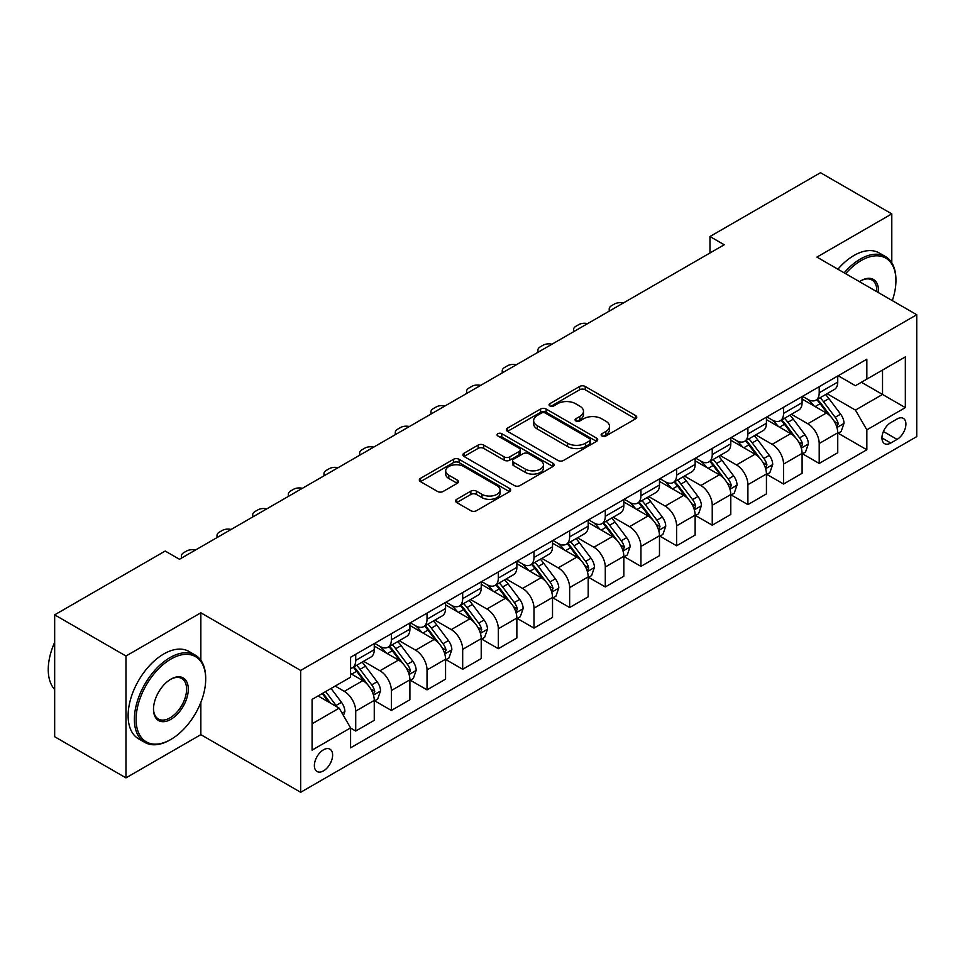 <?xml version="1.0" encoding="UTF-8"?>
<svg xmlns="http://www.w3.org/2000/svg" width="965" height="965" viewBox="0 0 965 965"><rect width="100%" height="100%" fill="white"/><g stroke="black" fill="none" stroke-linecap="round" stroke-linejoin="round"><path stroke-width="1.45" d="M601.943 435.987A2.774 1.604 0 0 0 605.863 435.987L635.609 418.81A3.957 2.292 0 0 0 636.767 417.194A3.957 2.292 0 0 0 635.609 415.577L585.212 386.482A3.957 2.292 0 0 0 579.615 386.482L549.869 403.659A2.774 1.604 0 0 0 549.061 404.793A2.774 1.604 0 0 0 549.869 405.927A2.774 1.604 0 0 0 553.789 405.927L557.637 403.696A12.666 7.31 0 0 1 575.562 403.696L579.76 406.12A12.666 7.31 0 0 1 583.475 411.295A12.666 7.31 0 0 1 579.76 416.47L575.912 418.689A2.774 1.604 0 0 0 575.092 419.823A2.774 1.604 0 0 0 575.912 420.957A2.774 1.604 0 0 0 579.832 420.957L583.68 418.726A12.666 7.31 0 0 1 601.593 418.726L605.791 421.15A12.666 7.31 0 0 1 609.506 426.325A12.666 7.31 0 0 1 605.791 431.5L601.943 433.719A2.774 1.604 0 0 0 601.135 434.853A2.774 1.604 0 0 0 601.943 435.987L601.943 433.719M323.492 770.878A12.907 7.455 120 0 0 331.924 759.503A12.907 7.455 120 0 0 329.946 749.166A12.907 7.455 120 0 0 323.492 749.805A12.907 7.455 120 0 0 315.06 761.18A12.907 7.455 120 0 0 317.039 771.518A12.907 7.455 120 0 0 323.492 770.878M456.71 499.303A3.957 2.292 0 0 0 455.552 500.919A3.957 2.292 0 0 0 456.71 502.536L470.848 510.702A3.957 2.292 0 0 0 476.457 510.702L509.484 491.631A3.957 2.292 0 0 0 510.642 490.015A3.957 2.292 0 0 0 509.484 488.399L459.099 459.304A3.957 2.292 0 0 0 453.49 459.304L420.463 478.375A3.957 2.292 0 0 0 419.305 479.991A3.957 2.292 0 0 0 420.463 481.607L437.531 491.462A3.957 2.292 0 0 0 443.14 491.462L457.277 483.308A3.957 2.292 0 0 0 458.435 481.692A3.957 2.292 0 0 0 457.277 480.075L448.809 475.178A10.591 6.116 0 0 1 445.697 470.86A10.591 6.116 0 0 1 452.235 465.214A10.591 6.116 0 0 1 463.779 466.541L496.963 485.685A10.591 6.116 0 0 1 500.063 490.015A10.591 6.116 0 0 1 493.525 495.66A10.591 6.116 0 0 1 481.981 494.333L476.457 491.149A3.957 2.292 0 0 0 470.848 491.149L456.71 499.303L456.71 502.536M200.841 612.799L125.969 656.019L54.667 614.85L54.667 736.717L125.969 777.874L200.841 734.654L300.67 792.289L300.67 670.434L200.841 612.799L200.841 660.241M891.793 262.806L891.793 213.88L816.921 257.1L916.75 314.735L300.67 670.434M891.793 213.88L820.491 172.711L709.963 236.522L709.963 252.987M54.667 614.85L165.196 551.039L179.454 559.278L724.22 244.76L709.963 236.522M557.927 460.438A3.957 2.292 0 0 0 563.524 460.438L596.551 441.355A3.957 2.292 0 0 0 597.721 439.738A3.957 2.292 0 0 0 596.551 438.122L546.166 409.039A3.957 2.292 0 0 0 540.569 409.039L507.53 428.11A3.957 2.292 0 0 0 506.372 429.727A3.957 2.292 0 0 0 507.53 431.343L557.927 460.438M498.977 436.59A2.774 1.604 0 0 1 501.788 436.976L501.788 433.683L553.017 463.26A3.957 2.292 0 0 1 554.175 464.877A3.957 2.292 0 0 1 553.017 466.493L519.99 485.564A3.957 2.292 0 0 1 514.381 485.564L463.996 456.469L463.996 453.236A3.957 2.292 0 0 0 462.838 454.853A3.957 2.292 0 0 0 463.996 456.469M463.996 453.236L478.133 445.082A3.957 2.292 0 0 1 483.73 445.082L504.164 456.879A3.957 2.292 0 0 0 509.761 456.879L519.146 451.463A3.957 2.292 0 0 0 520.304 449.847A3.957 2.292 0 0 0 519.146 448.23L497.868 435.951A2.774 1.604 0 0 1 497.059 434.817A2.774 1.604 0 0 1 498.772 433.333A2.774 1.604 0 0 1 501.788 433.683M897.064 418.979L890.792 422.598A12.509 7.213 120 0 0 882.625 433.623A12.509 7.213 120 0 0 884.543 443.635A12.509 7.213 120 0 0 890.792 443.019L897.064 439.401A12.509 7.213 120 0 0 905.242 428.376A12.509 7.213 120 0 0 903.324 418.364A12.509 7.213 120 0 0 897.064 418.979M300.67 792.289L916.75 436.602L916.75 314.735M838.175 375.747L855.424 385.711L866.835 379.124L866.835 359.197L350.584 657.262L350.584 677.177L312.081 699.408L312.081 750.131L350.584 727.9L350.584 747.827L866.835 449.774L866.835 429.847L855.424 410.089L827.065 393.708M866.835 379.124L905.339 356.893L905.339 407.616L866.835 429.847M125.969 656.019L125.969 777.874M861.419 382.261L882.529 394.444L882.529 370.065L905.339 356.893M855.424 410.089L882.529 394.444L905.339 407.616M312.081 723.786L339.173 708.141L318.064 695.958M350.584 728.068L355.723 731.036L355.723 711.109A16.14 9.312 -120 0 0 344.312 691.35L335.181 686.079M355.723 731.036L374.263 720.324L374.263 700.397A16.14 9.312 -120 0 0 362.852 680.639L350.584 673.558M374.685 700.819L391.368 710.445L391.368 690.518A16.14 9.312 -120 0 0 379.969 670.759L363.576 661.302M391.368 710.445L409.908 699.746L409.908 679.818A16.14 9.312 -120 0 0 398.497 660.06L374.263 646.055M410.342 680.228L427.025 689.866L427.025 669.939A16.14 9.312 -120 0 0 415.613 650.181L399.233 640.724M427.025 689.866L445.565 679.155L445.565 659.24A16.14 9.312 -120 0 0 434.154 639.469L409.908 625.477M445.987 659.65L462.681 669.276L462.681 649.349A16.14 9.312 -120 0 0 451.27 629.59L434.889 620.133M462.681 669.276L481.221 658.576L481.221 638.649A16.14 9.312 -120 0 0 469.81 618.891L445.565 604.886M481.644 639.059L498.326 648.697L498.326 628.77A16.14 9.312 -120 0 0 486.927 609.012L470.534 599.555M498.326 648.697L516.866 637.986L516.866 618.07A16.14 9.312 -120 0 0 505.455 598.3L481.221 584.308M517.3 618.481L533.983 628.106L533.983 608.191A16.14 9.312 -120 0 0 522.572 588.421L506.191 578.964M533.983 628.106L552.523 617.407L552.523 597.48A16.14 9.312 -120 0 0 541.112 577.721L516.866 563.729M552.945 597.89L569.639 607.528L569.639 587.601A16.14 9.312 -120 0 0 558.228 567.842L541.847 558.385M569.639 607.528L588.18 596.828L588.18 576.901A16.14 9.312 -120 0 0 576.768 557.143L552.523 543.138M588.602 577.311L605.284 586.949L605.284 567.022A16.14 9.312 -120 0 0 593.873 547.252L577.492 537.794M605.284 586.949L623.824 576.238L623.824 556.31A16.14 9.312 -120 0 0 612.413 536.552L588.18 522.56M624.259 556.721L640.941 566.359L640.941 546.431A16.14 9.312 -120 0 0 629.53 526.673L613.149 517.216M640.941 566.359L659.481 555.659L659.481 535.732A16.14 9.312 -120 0 0 648.07 515.973L623.824 501.969M659.903 536.142L676.598 545.78L676.598 525.853A16.14 9.312 -120 0 0 665.187 506.094L648.806 496.637M676.598 545.78L695.138 535.068L695.138 515.141A16.14 9.312 -120 0 0 683.727 495.383L659.481 481.39M695.56 515.563L712.242 525.189L712.242 505.262A16.14 9.312 -120 0 0 700.831 485.504L684.45 476.047M712.242 525.189L730.782 514.49L730.782 494.562A16.14 9.312 -120 0 0 719.371 474.804L695.138 460.8M731.217 494.973L747.899 504.611L747.899 484.683A16.14 9.312 -120 0 0 736.488 464.925L720.107 455.468M747.899 504.611L766.439 493.899L766.439 473.984A16.14 9.312 -120 0 0 755.028 454.213L730.782 440.221M766.861 474.394L783.556 484.02L783.556 464.093A16.14 9.312 -120 0 0 772.145 444.334L755.764 434.877M783.556 484.02L802.096 473.32L802.096 453.393A16.14 9.312 -120 0 0 790.685 433.635L766.439 419.642M802.518 453.803L819.201 463.441L819.201 443.514A16.14 9.312 -120 0 0 807.789 423.756L791.409 414.299M819.201 463.441L837.741 452.742L837.741 432.815A16.14 9.312 -120 0 0 826.329 413.044L802.096 399.052M802.518 396.338L807.789 399.377A16.14 9.312 -120 0 0 815.859 400.185A16.14 9.312 -120 0 0 819.201 392.791L819.201 386.7M766.861 416.916L772.145 419.968A16.14 9.312 -120 0 0 780.215 420.764A16.14 9.312 -120 0 0 783.556 413.382L783.556 407.29M731.217 437.507L736.488 440.547A16.14 9.312 -120 0 0 744.558 441.355A16.14 9.312 -120 0 0 747.899 433.961L747.899 427.869M695.56 458.086L700.831 461.137A16.14 9.312 -120 0 0 708.901 461.933A16.14 9.312 -120 0 0 712.242 454.551L712.242 448.448M659.903 478.676L665.187 481.716A16.14 9.312 -120 0 0 673.256 482.512A16.14 9.312 -120 0 0 676.598 475.13L676.598 469.038M624.259 499.255L629.53 502.307A16.14 9.312 -120 0 0 637.6 503.103A16.14 9.312 -120 0 0 640.941 495.721L640.941 489.617M588.602 519.833L593.873 522.885A16.14 9.312 -120 0 0 601.943 523.681A16.14 9.312 -120 0 0 605.284 516.299L605.284 510.208M552.945 540.424L558.228 543.464A16.14 9.312 -120 0 0 566.298 544.272A16.14 9.312 -120 0 0 569.639 536.878L569.639 530.786M517.3 561.003L522.572 564.055A16.14 9.312 -120 0 0 530.641 564.851A16.14 9.312 -120 0 0 533.983 557.468L533.983 551.377M481.644 581.593L486.927 584.633A16.14 9.312 -120 0 0 494.985 585.441A16.14 9.312 -120 0 0 498.326 578.047L498.326 571.956M445.987 602.172L451.27 605.224A16.14 9.312 -120 0 0 459.34 606.02A16.14 9.312 -120 0 0 462.681 598.638L462.681 592.546M410.342 622.763L415.613 625.803A16.14 9.312 -120 0 0 423.683 626.599A16.14 9.312 -120 0 0 427.025 619.216L427.025 613.125M374.685 643.341L379.969 646.393A16.14 9.312 -120 0 0 388.026 647.189A16.14 9.312 -120 0 0 391.368 639.807L391.368 633.703M838.175 433.225L866.835 449.774M815.859 400.185L834.399 389.474A16.14 9.312 -120 0 0 837.741 382.092L837.741 376M780.215 420.764L798.755 410.065A16.14 9.312 -120 0 0 802.096 402.67L802.096 396.579M744.558 441.355L763.098 430.643A16.14 9.312 -120 0 0 766.439 423.261L766.439 417.169M708.901 461.933L727.441 451.234A16.14 9.312 -120 0 0 730.782 443.84L730.782 437.748M673.256 482.512L691.796 471.813A16.14 9.312 -120 0 0 695.138 464.43L695.138 458.339M637.6 503.103L656.14 492.391A16.14 9.312 -120 0 0 659.481 485.009L659.481 478.917M601.943 523.681L620.483 512.982A16.14 9.312 -120 0 0 623.824 505.6L623.824 499.496M566.298 544.272L584.838 533.561A16.14 9.312 -120 0 0 588.18 526.178L588.18 520.087M530.641 564.851L549.182 554.151A16.14 9.312 -120 0 0 552.523 546.757L552.523 540.665M494.985 585.441L513.525 574.73A16.14 9.312 -120 0 0 516.866 567.348L516.866 561.256M459.34 606.02L477.88 595.321A16.14 9.312 -120 0 0 481.221 587.926L481.221 581.835M423.683 626.599L442.223 615.899A16.14 9.312 -120 0 0 445.565 608.517L445.565 602.425M388.026 647.189L406.567 636.49A16.14 9.312 -120 0 0 409.908 629.096L409.908 623.004M350.584 668.419A16.14 9.312 -120 0 0 352.382 667.768L370.922 657.069A16.14 9.312 -120 0 0 374.263 649.686L374.263 643.595M352.382 667.768A16.14 9.312 -120 0 0 355.723 660.386L355.723 654.294M339.173 708.141L350.584 727.9M200.841 734.654L200.841 702.411M603.053 436.373L605.791 434.793A12.666 7.31 0 0 0 609.506 429.618L609.506 426.325M583.475 411.295L583.475 414.588A12.666 7.31 0 0 1 579.76 419.763L577.022 421.343M635.561 418.846L585.212 389.776A3.957 2.292 0 0 0 579.615 389.776L550.979 406.313M596.503 441.391L546.166 412.332A3.957 2.292 0 0 0 540.569 412.332L507.578 431.367M589.555 440.872A2.774 1.604 0 0 0 590.363 439.738A2.774 1.604 0 0 0 589.555 438.617L545.322 413.068A2.774 1.604 0 0 0 541.401 413.068L537.348 415.42A12.666 7.31 0 0 0 533.633 420.595A12.666 7.31 0 0 0 537.348 425.758L567.577 443.225A12.666 7.31 0 0 0 585.502 443.225L589.555 440.872L589.555 444.165A2.774 1.604 0 0 0 590.363 443.044L590.363 439.738M533.633 420.595L533.633 423.888A12.666 7.31 0 0 0 537.348 429.051L537.348 425.758M589.555 444.165L585.502 446.518A12.666 7.31 0 0 1 567.577 446.518L537.348 429.051M464.044 456.505L478.133 448.375L478.133 445.082M520.304 449.847L520.304 453.14A3.957 2.292 0 0 1 519.146 454.756L509.761 460.172A3.957 2.292 0 0 1 504.164 460.172L483.73 448.375A3.957 2.292 0 0 0 478.133 448.375M501.788 436.976L552.969 466.529M525.37 469.123A10.591 6.116 0 0 0 536.914 470.45A10.591 6.116 0 0 0 543.452 464.792A10.591 6.116 0 0 0 540.352 460.474L528.663 453.731A3.957 2.292 0 0 0 523.066 453.731L513.682 459.135A3.957 2.292 0 0 0 512.524 460.751A3.957 2.292 0 0 0 513.682 462.368L525.37 469.123L525.37 472.416A10.591 6.116 0 0 0 536.914 473.743A10.591 6.116 0 0 0 543.452 468.085L543.452 464.792M512.524 460.751L512.524 464.044A3.957 2.292 0 0 0 513.682 465.661L513.682 462.368M525.37 472.416L513.682 465.661M500.063 490.015L500.063 493.308A10.591 6.116 0 0 1 493.525 498.953A10.591 6.116 0 0 1 481.981 497.626L476.457 494.442A3.957 2.292 0 0 0 470.848 494.442L456.771 502.572M445.697 470.86L445.697 474.153A10.591 6.116 0 0 0 448.809 478.471L448.809 475.178M457.217 483.332L448.809 478.471M509.436 491.655L459.099 462.597A3.957 2.292 0 0 0 453.49 462.597L420.511 481.644M837.741 433.466L841.166 431.488L844.013 423.261A10.687 6.176 -120 0 0 840.611 414.154L828.947 398.605A30.856 17.816 -120 0 0 825.582 394.564M813.99 405.927A30.856 17.816 -120 0 0 807.681 399.317M836.776 426.928L838.247 423.719A10.687 6.176 -120 0 0 835.183 417.29L823.531 401.73A30.856 17.816 -120 0 0 820.166 397.701M817.295 399.353A25.609 14.789 60 0 1 821.505 404.13L831.36 417.302M816.74 399.667A30.856 17.816 60 0 1 820.105 403.708L827.861 414.045M623.269 303.046A8.07 4.656 -0 0 0 614.416 304.035L611.569 305.688A8.07 4.656 -0 0 0 609.205 308.981A8.07 4.656 -0 0 0 609.844 310.79M802.096 454.057L805.51 452.078L808.368 443.84A10.687 6.176 -120 0 0 804.955 434.745L793.302 419.184A30.856 17.816 -120 0 0 789.937 415.155M778.345 426.506A30.856 17.816 -120 0 0 772.024 419.896M801.119 447.507L802.591 444.298A10.687 6.176 -120 0 0 799.539 437.869L787.874 422.308A30.856 17.816 -120 0 0 784.509 418.279M781.638 419.944A25.609 14.789 60 0 1 785.848 424.721L795.703 437.881M781.095 420.257A30.856 17.816 60 0 1 784.461 424.286L792.205 434.636M587.613 323.625A8.07 4.656 -0 0 0 578.759 324.626L575.912 326.267A8.07 4.656 -0 0 0 573.548 329.56A8.07 4.656 -0 0 0 574.187 331.381M766.439 474.635L769.865 472.657L772.712 464.43A10.687 6.176 -120 0 0 769.298 455.323L757.646 439.763A30.856 17.816 -120 0 0 754.28 435.734M742.688 447.097A30.856 17.816 -120 0 0 736.367 440.486M765.462 468.085L766.946 464.889A10.687 6.176 -120 0 0 763.882 458.459L752.23 442.899A30.856 17.816 -120 0 0 748.864 438.87M745.993 440.522A25.609 14.789 60 0 1 750.191 445.299L760.058 458.471M745.438 440.836A30.856 17.816 60 0 1 748.804 444.877L756.548 455.215M551.956 344.216A8.07 4.656 -0 0 0 543.114 345.205L540.255 346.857A8.07 4.656 -0 0 0 537.891 350.15A8.07 4.656 -0 0 0 538.53 351.96M730.782 495.226L734.208 493.248L737.055 485.009A10.687 6.176 -120 0 0 733.653 475.914L721.989 460.353A30.856 17.816 -120 0 0 718.623 456.324M707.031 467.675A30.856 17.816 -120 0 0 700.723 461.065M729.817 488.676L731.289 485.467A10.687 6.176 -120 0 0 728.225 479.038L716.573 463.477A30.856 17.816 -120 0 0 713.207 459.449M710.337 461.101A25.609 14.789 60 0 1 714.546 465.89L724.401 479.05M709.782 461.427A30.856 17.816 60 0 1 713.147 465.456L720.903 475.793M516.311 364.794A8.07 4.656 -0 0 0 507.457 365.795L504.611 367.436A8.07 4.656 -0 0 0 502.246 370.729A8.07 4.656 -0 0 0 502.886 372.55M695.138 515.805L698.551 513.826L701.41 505.6A10.687 6.176 -120 0 0 697.997 496.493L686.344 480.932A30.856 17.816 -120 0 0 682.979 476.903M671.387 488.266A30.856 17.816 -120 0 0 665.066 481.656M694.161 509.255L695.632 506.046A10.687 6.176 -120 0 0 692.581 499.617L680.916 484.068A30.856 17.816 -120 0 0 677.551 480.027M674.68 481.692A25.609 14.789 60 0 1 678.89 486.469L688.745 499.641M674.137 482.005A30.856 17.816 60 0 1 677.502 486.046L685.247 496.384M480.654 385.373A8.07 4.656 -0 0 0 471.801 386.374L468.954 388.014A8.07 4.656 -0 0 0 466.59 391.32A8.07 4.656 -0 0 0 467.229 393.129M892.299 300.622A49.215 28.407 120 0 0 895.93 280.658A49.215 28.407 120 0 0 861.13 260.562A49.215 28.407 120 0 0 845.654 273.698M844.158 272.83A50.421 29.107 -60 0 1 860.273 259.078A50.421 29.107 -60 0 1 885.484 256.581A50.421 29.107 -60 0 1 895.93 279.669L895.93 280.658M859.501 281.684A24.607 14.21 -60 0 1 861.13 280.658L861.13 280.658A24.607 14.21 -60 0 1 878.452 292.624M837.885 269.211A50.421 29.107 -60 0 1 854.001 255.46A50.421 29.107 -60 0 1 879.212 252.963L885.484 256.581M876.799 291.671A23.389 13.51 120 0 0 871.974 279.995A23.389 13.51 120 0 0 860.696 280.911M170.889 739.431A49.215 28.407 120 0 0 170.902 739.431A49.215 28.407 120 0 0 205.69 679.155A49.215 28.407 120 0 0 170.889 659.071A49.215 28.407 120 0 0 136.101 719.335A49.215 28.407 120 0 0 170.889 739.431L170.045 739.926A50.421 29.107 -60 0 1 144.834 742.423A50.421 29.107 -60 0 1 137.102 702.013A50.421 29.107 -60 0 1 170.045 657.587A50.421 29.107 -60 0 1 195.256 655.09A50.421 29.107 -60 0 1 205.69 678.166L205.69 679.155M170.889 719.335A24.607 14.21 -60 0 1 153.495 709.299A24.607 14.21 -60 0 1 170.889 679.155L170.889 679.155A24.607 14.21 -60 0 1 188.296 689.203A24.607 14.21 -60 0 1 170.889 719.335M153.507 708.793A23.389 13.51 120 0 0 158.344 719.009A23.389 13.51 120 0 0 170.045 717.851A23.389 13.51 120 0 0 185.328 697.237A23.389 13.51 120 0 0 181.734 678.492A23.389 13.51 120 0 0 170.467 679.42M144.834 742.423L138.55 738.792A50.421 29.107 -60 0 1 130.83 698.395A50.421 29.107 -60 0 1 163.761 653.968A50.421 29.107 -60 0 1 188.971 651.472L195.256 655.09M54.667 689.468A50.421 29.107 -60 0 1 54.667 642.34M659.481 536.383L662.907 534.417L665.754 526.178A10.687 6.176 -120 0 0 662.34 517.071L650.687 501.523A30.856 17.816 -120 0 0 647.322 497.482M635.73 508.844A30.856 17.816 -120 0 0 629.409 502.234M658.504 529.845L659.988 526.637A10.687 6.176 -120 0 0 656.924 520.207L645.271 504.647A30.856 17.816 -120 0 0 641.906 500.618M639.035 502.27A25.609 14.789 60 0 1 643.233 507.059L653.1 520.219M638.48 502.596A30.856 17.816 60 0 1 641.846 506.625L649.59 516.963M444.998 405.963A8.07 4.656 -0 0 0 436.156 406.953L433.297 408.605A8.07 4.656 -0 0 0 430.933 411.898A8.07 4.656 -0 0 0 431.572 413.72M623.824 556.974L627.25 554.996L630.097 546.757A10.687 6.176 -120 0 0 626.695 537.662L615.031 522.101A30.856 17.816 -120 0 0 611.665 518.072M600.073 529.423A30.856 17.816 -120 0 0 593.764 522.813M622.859 550.424L624.331 547.215A10.687 6.176 -120 0 0 621.267 540.786L609.615 525.237A30.856 17.816 -120 0 0 606.249 521.197M603.378 522.861A25.609 14.789 60 0 1 607.588 527.638L617.443 540.798M602.823 523.175A30.856 17.816 60 0 1 606.189 527.204L613.945 537.553M409.353 426.542A8.07 4.656 -0 0 0 400.499 427.543L397.652 429.184A8.07 4.656 -0 0 0 395.288 432.477A8.07 4.656 -0 0 0 395.927 434.298M588.18 577.553L591.593 575.586L594.452 567.348A10.687 6.176 -120 0 0 591.038 558.24L579.386 542.692A30.856 17.816 -120 0 0 576.021 538.651M564.428 550.014A30.856 17.816 -120 0 0 558.108 543.404M587.202 571.015L588.674 567.806A10.687 6.176 -120 0 0 585.622 561.377L573.97 545.816A30.856 17.816 -120 0 0 570.592 541.787M567.722 543.44A25.609 14.789 60 0 1 571.931 548.216L581.786 561.389M567.179 543.765A30.856 17.816 60 0 1 570.544 547.794L578.288 558.132M373.696 447.133A8.07 4.656 -0 0 0 364.842 448.122L361.996 449.774A8.07 4.656 -0 0 0 359.631 453.068A8.07 4.656 -0 0 0 360.271 454.877M552.523 598.143L555.949 596.165L558.795 587.926A10.687 6.176 -120 0 0 555.382 578.831L543.729 563.27A30.856 17.816 -120 0 0 540.364 559.242M528.772 570.592A30.856 17.816 -120 0 0 522.451 563.982M551.546 591.593L553.029 588.385A10.687 6.176 -120 0 0 549.966 581.955L538.313 566.395A30.856 17.816 -120 0 0 534.948 562.366M532.077 564.03A25.609 14.789 60 0 1 536.275 568.807L546.142 581.967M531.522 564.344A30.856 17.816 60 0 1 534.887 568.373L542.632 578.723M338.04 467.711A8.07 4.656 -0 0 0 329.198 468.713L326.339 470.353A8.07 4.656 -0 0 0 323.975 473.646A8.07 4.656 -0 0 0 324.614 475.468M516.866 618.722L520.292 616.744L523.139 608.517A10.687 6.176 -120 0 0 519.737 599.41L508.072 583.861A30.856 17.816 -120 0 0 504.707 579.82M493.115 591.183A30.856 17.816 -120 0 0 486.806 584.573M515.901 612.172L517.373 608.975A10.687 6.176 -120 0 0 514.309 602.546L502.656 586.985A30.856 17.816 -120 0 0 499.291 582.957M496.42 584.609A25.609 14.789 60 0 1 500.63 589.386L510.485 602.558M495.865 584.923A30.856 17.816 60 0 1 499.231 588.964L506.987 599.301M302.395 488.302A8.07 4.656 -0 0 0 293.541 489.291L290.694 490.944A8.07 4.656 -0 0 0 288.33 494.237A8.07 4.656 -0 0 0 288.969 496.046M481.221 639.312L484.635 637.334L487.494 629.096A10.687 6.176 -120 0 0 484.08 620L472.428 604.44A30.856 17.816 -120 0 0 469.062 600.411M457.47 611.762A30.856 17.816 -120 0 0 451.15 605.152M480.244 632.763L481.716 629.554A10.687 6.176 -120 0 0 478.664 623.125L467.012 607.564A30.856 17.816 -120 0 0 463.634 603.535M460.763 605.188A25.609 14.789 60 0 1 464.973 609.976L474.828 623.137M460.221 605.513A30.856 17.816 60 0 1 463.586 609.542L471.33 619.892M266.738 508.881A8.07 4.656 -0 0 0 257.884 509.882L255.037 511.522A8.07 4.656 -0 0 0 252.673 514.815A8.07 4.656 -0 0 0 253.312 516.637M445.565 659.891L448.99 657.913L451.837 649.686A10.687 6.176 -120 0 0 448.423 640.579L436.771 625.018A30.856 17.816 -120 0 0 433.406 620.99M421.814 632.352A30.856 17.816 -120 0 0 415.493 625.742M444.588 653.341L446.071 650.133A10.687 6.176 -120 0 0 443.007 643.703L431.355 628.155A30.856 17.816 -120 0 0 427.99 624.114M425.119 625.778A25.609 14.789 60 0 1 429.316 630.555L439.184 643.727M424.564 626.092A30.856 17.816 60 0 1 427.929 630.133L435.673 640.471M231.081 529.471A8.07 4.656 -0 0 0 222.24 530.461L219.381 532.113A8.07 4.656 -0 0 0 217.016 535.406A8.07 4.656 -0 0 0 217.656 537.216M409.908 680.482L413.334 678.504L416.18 670.265A10.687 6.176 -120 0 0 412.779 661.17L401.114 645.609A30.856 17.816 -120 0 0 397.749 641.58M386.157 652.931A30.856 17.816 -120 0 0 379.848 646.321M408.943 673.932L410.415 670.723A10.687 6.176 -120 0 0 407.351 664.294L395.698 648.733A30.856 17.816 -120 0 0 392.333 644.704M389.462 646.357A25.609 14.789 60 0 1 393.672 651.146L403.527 664.306M388.907 646.683A30.856 17.816 60 0 1 392.272 650.712L400.029 661.049M195.437 550.05A8.07 4.656 -0 0 0 186.583 551.039L183.736 552.692A8.07 4.656 -0 0 0 181.372 555.985A8.07 4.656 -0 0 0 182.011 557.806M374.263 701.06L377.677 699.082L380.536 690.856A10.687 6.176 -120 0 0 377.122 681.748L365.47 666.188A30.856 17.816 -120 0 0 362.104 662.159M373.286 694.51L374.758 691.302A10.687 6.176 -120 0 0 371.706 684.873L360.054 669.324A30.856 17.816 -120 0 0 356.676 665.283M353.805 666.948A25.609 14.789 60 0 1 358.015 671.724L367.87 684.885M353.262 667.261A30.856 17.816 60 0 1 356.628 671.29L364.372 681.64M343.456 715.548L344.879 711.434A10.687 6.176 -120 0 0 341.465 702.327L331.067 688.455M337.026 706.899A10.687 6.176 -120 0 0 336.049 705.463L325.651 691.579M322.973 693.123L330.44 703.099M322.226 693.558L328.57 702.013M344.312 691.35L362.852 680.639M379.969 670.759L398.497 660.06M415.613 650.181L434.154 639.469M451.27 629.59L469.81 618.891M486.927 609.012L505.455 598.3M522.572 588.421L541.112 577.721M558.228 567.842L576.768 557.143M593.873 547.252L612.413 536.552M629.53 526.673L648.07 515.973M665.187 506.094L683.727 495.383M700.831 485.504L719.371 474.804M736.488 464.925L755.028 454.213M772.145 444.334L790.685 433.635M807.789 423.756L826.329 413.044M819.201 392.791L837.741 382.092M819.201 443.514L837.741 432.815M783.556 464.093L802.096 453.393M783.556 413.382L802.096 402.67M747.899 484.683L766.439 473.984M747.899 433.961L766.439 423.261M712.242 505.262L730.782 494.562M712.242 454.551L730.782 443.84M676.598 525.853L695.138 515.141M676.598 475.13L695.138 464.43M640.941 546.431L659.481 535.732M640.941 495.721L659.481 485.009M605.284 567.022L623.824 556.31M605.284 516.299L623.824 505.6M569.639 587.601L588.18 576.901M569.639 536.878L588.18 526.178M533.983 608.191L552.523 597.48M533.983 557.468L552.523 546.757M498.326 628.77L516.866 618.07M498.326 578.047L516.866 567.348M462.681 649.349L481.221 638.649M462.681 598.638L481.221 587.926M427.025 669.939L445.565 659.24M427.025 619.216L445.565 608.517M391.368 690.518L409.908 679.818M391.368 639.807L409.908 629.096M355.723 711.109L374.263 700.397M355.723 660.386L374.263 649.686M883.397 431.5L897.064 439.401M881.95 437.917L890.792 443.019M605.791 434.793L605.791 431.5M575.912 420.957L575.912 418.689M579.76 419.763L579.76 416.47M549.869 405.927L549.869 403.659M579.615 389.776L579.615 386.482M585.212 389.776L585.212 386.482M635.609 418.81L635.609 415.577M507.53 431.343L507.53 428.11M540.569 412.332L540.569 409.039M546.166 412.332L546.166 409.039M596.551 441.355L596.551 438.122M567.577 446.518L567.577 443.225M585.502 446.518L585.502 443.225M483.73 448.375L483.73 445.082M504.164 460.172L504.164 456.879M509.761 460.172L509.761 456.879M519.146 454.756L519.146 451.463M553.017 466.493L553.017 463.26M470.848 494.442L470.848 491.149M476.457 494.442L476.457 491.149M481.981 497.626L481.981 494.333M457.277 483.308L457.277 480.075M420.463 481.607L420.463 478.375M453.49 462.597L453.49 459.304M459.099 462.597L459.099 459.304M509.484 491.631L509.484 488.399M836.945 427.507L843.953 423.466M823.531 401.73L828.947 398.605M815.123 406.579L820.105 403.708M835.183 417.29L840.611 414.154M834.339 421.464L838.247 423.719M801.288 448.098L808.296 444.045M787.874 422.308L793.302 419.184M779.479 427.169L784.461 424.286M799.539 437.869L804.955 434.745M798.682 442.042L802.591 444.298M765.643 468.676L772.639 464.635M752.23 442.899L757.646 439.763M743.822 447.748L748.804 444.877M763.882 458.459L769.298 455.323M763.038 462.633L766.946 464.889M729.986 489.255L736.995 485.214M716.573 463.477L721.989 460.353M708.165 468.327L713.147 465.456M728.225 479.038L733.653 475.914M727.381 483.212L731.289 485.467M694.33 509.846L701.338 505.805M680.916 484.068L686.344 480.932M672.521 488.917L677.502 486.046M692.581 499.617L697.997 496.493M691.724 503.79L695.632 506.046M658.685 530.424L665.681 526.383M645.271 504.647L650.687 501.523M636.864 509.496L641.846 506.625M656.924 520.207L662.34 517.071M656.079 524.381L659.988 526.637M623.028 551.015L630.036 546.974M609.615 525.237L615.031 522.101M601.207 530.087L606.189 527.204M621.267 540.786L626.695 537.662M620.423 544.96L624.331 547.215M587.371 571.594L594.38 567.553M573.97 545.816L579.386 542.692M565.562 550.665L570.544 547.794M585.622 561.377L591.038 558.24M584.766 565.55L588.674 567.806M551.727 592.184L558.723 588.131M538.313 566.395L543.729 563.27M529.906 571.256L534.887 568.373M549.966 581.955L555.382 578.831M549.121 586.129L553.029 588.385M516.07 612.763L523.078 608.722M502.656 586.985L508.072 583.861M494.261 591.835L499.231 588.964M514.309 602.546L519.737 599.41M513.464 606.72L517.373 608.975M480.413 633.342L487.421 629.301M467.012 607.564L472.428 604.44M458.604 612.425L463.586 609.542M478.664 623.125L484.08 620M477.808 627.298L481.716 629.554M444.769 653.932L451.765 649.891M431.355 628.155L436.771 625.018M422.947 633.004L427.929 630.133M443.007 643.703L448.423 640.579M442.163 647.877L446.071 650.133M409.112 674.511L416.12 670.47M395.698 648.733L401.114 645.609M387.303 653.582L392.272 650.712M407.351 664.294L412.779 661.17M406.506 668.468L410.415 670.723M373.455 695.102L380.463 691.061M360.054 669.324L365.47 666.188M351.646 674.173L356.628 671.29M371.706 684.873L377.122 681.748M370.85 689.046L374.758 691.302M342.105 713.207L344.807 711.639M336.049 705.463L341.465 702.327M609.205 308.981L609.205 311.164M573.548 329.56L573.548 331.743M537.891 350.15L537.891 352.334M502.246 370.729L502.246 372.912M466.59 391.32L466.59 393.503M170.902 739.431L170.045 739.926M430.933 411.898L430.933 414.082M395.288 432.477L395.288 434.672M359.631 453.068L359.631 455.251M323.975 473.646L323.975 475.842M288.33 494.237L288.33 496.42M252.673 514.815L252.673 516.999M217.016 535.406L217.016 537.589M181.372 555.985L181.372 558.168"/></g></svg>
